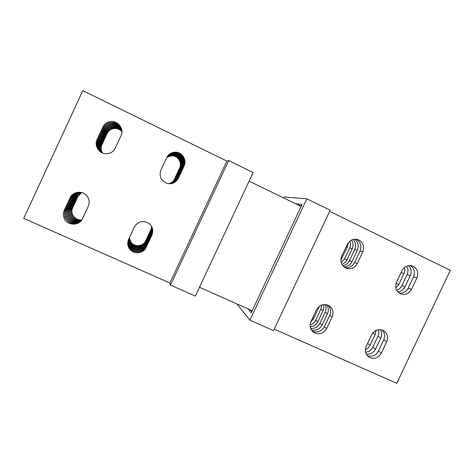 <?xml version="1.0" encoding="UTF-8"?>
<svg xmlns="http://www.w3.org/2000/svg" width="474" height="474" viewBox="0 0 474 474"><rect width="100%" height="100%" fill="white"/><g stroke="black" fill="none" stroke-linecap="round" stroke-linejoin="round"><path stroke-width="0.71" d="M226.868 161.083L82.82 90.676L23.7 218.372L169.905 283.014L226.868 161.083L228.681 160.562L170.498 285.093L195.359 296.072L253.157 172.536L228.681 160.562M169.905 283.014L170.498 285.093M151.639 226.519L150.862 229.73L145.737 240.721C143.432 246.172 135.214 247.357 131.399 242.753L129.295 237.918M102.603 153.031C100.968 150.305 100.755 147.509 101.975 144.647L107.213 133.366C108.25 131.221 109.903 129.74 112.16 128.922C115.929 127.85 119.187 128.756 121.931 131.648M166.872 157.249L172.062 155.756C177.999 155.81 182.277 162.825 179.599 168.069L174.462 179.095C173.283 181.489 171.392 183.035 168.797 183.722M81.718 220.025C77.292 220.108 74.205 218.153 72.445 214.165C71.687 211.967 71.775 209.822 72.712 207.713L77.932 196.467L81.635 192.551M151.763 226.75L150.969 230.257L145.785 241.385C143.45 246.901 135.131 248.098 131.268 243.44L129.118 238.292M102.301 152.906C100.482 150.086 100.21 147.165 101.483 144.143L106.78 132.72C107.835 130.551 109.506 129.052 111.793 128.223C115.769 127.115 119.146 128.128 121.925 131.28M166.978 157.042L172.423 155.395C178.437 155.448 182.763 162.552 180.055 167.861L174.853 179.018C173.626 181.495 171.659 183.071 168.963 183.74M81.445 220.398C76.77 220.694 73.488 218.733 71.592 214.515C70.822 212.293 70.91 210.118 71.858 207.985L77.144 196.603L81.25 192.456M128.952 238.659C129.035 240.739 129.763 242.57 131.138 244.151C135.049 248.862 143.468 247.647 145.832 242.06L151.076 230.802L151.881 226.987M121.901 130.907C119.104 127.494 115.609 126.362 111.414 127.512C109.097 128.347 107.408 129.864 106.342 132.062L100.98 143.628C99.647 146.816 99.984 149.861 102.005 152.764M169.129 183.752C171.938 183.106 173.976 181.506 175.256 178.935L180.517 167.642C183.26 162.274 178.882 155.081 172.797 155.028C170.676 154.962 168.774 155.567 167.097 156.841M80.853 192.373C78.797 193.285 77.292 194.743 76.332 196.74L70.987 208.27C70.028 210.426 69.933 212.625 70.715 214.876C72.753 219.32 76.237 221.281 81.161 220.754M151.994 227.23L151.188 231.359L145.874 242.759C143.486 248.412 134.966 249.644 131.008 244.874C129.538 243.186 128.798 241.23 128.786 239.009M101.703 152.616C99.487 149.63 99.072 146.454 100.458 143.101L105.892 131.387C106.97 129.159 108.682 127.625 111.029 126.777C115.443 125.598 119.057 126.848 121.871 130.534M167.215 156.633C168.951 155.241 170.942 154.583 173.176 154.648C179.338 154.708 183.77 161.989 180.991 167.423L175.664 178.852C174.337 181.512 172.216 183.148 169.295 183.758M80.858 221.097C75.686 221.879 72.007 219.93 69.82 215.243C69.026 212.968 69.121 210.734 70.093 208.554L75.508 196.882C76.545 194.725 78.198 193.202 80.456 192.308M128.626 239.346C128.561 241.722 129.307 243.808 130.865 245.615C134.877 250.444 143.504 249.194 145.927 243.47L151.301 231.928L152.095 227.479M121.818 130.16C119.004 126.185 115.277 124.81 110.638 126.031C108.262 126.884 106.526 128.442 105.429 130.694L99.931 142.555C98.479 146.087 98.977 149.387 101.406 152.456M169.467 183.77C172.5 183.183 174.705 181.518 176.085 178.769L181.477 167.198C184.291 161.693 179.806 154.317 173.567 154.263C171.209 154.192 169.135 154.915 167.346 156.426M80.053 192.26C77.582 193.125 75.781 194.713 74.655 197.024L69.174 208.844C68.191 211.06 68.096 213.318 68.902 215.623C71.248 220.546 75.129 222.484 80.539 221.429M152.195 227.733L151.419 232.515L145.974 244.199C143.527 249.994 134.788 251.261 130.729 246.373C129.058 244.442 128.312 242.208 128.484 239.672M101.11 152.284C98.456 149.144 97.881 145.714 99.386 141.999L104.955 129.983C106.063 127.702 107.823 126.125 110.229 125.26C115.105 124.01 118.95 125.515 121.759 129.781M167.488 156.224C169.325 154.583 171.487 153.795 173.97 153.866C180.28 153.926 184.824 161.391 181.98 166.961L176.518 178.686C175.084 181.53 172.797 183.225 169.645 183.77M80.201 221.749C74.554 223.094 70.472 221.18 67.954 216.014C67.142 213.673 67.237 211.386 68.232 209.147L73.79 197.172C74.999 194.696 76.954 193.048 79.644 192.225M128.347 240.01C128.063 242.706 128.81 245.088 130.581 247.155C134.693 252.103 143.545 250.817 146.028 244.951L151.544 233.113L152.29 227.994M121.676 129.402C118.891 124.834 114.933 123.187 109.814 124.466C107.373 125.343 105.595 126.943 104.47 129.254L98.823 141.43C97.259 145.334 97.928 148.889 100.82 152.101M169.822 183.77C173.093 183.266 175.469 181.542 176.956 178.597L182.49 166.724C185.37 161.083 180.772 153.517 174.379 153.458C171.772 153.386 169.52 154.24 167.63 156.017M79.229 192.213C76.308 192.971 74.199 194.678 72.895 197.326L67.267 209.455C66.253 211.724 66.164 214.041 66.988 216.411C69.684 221.826 73.968 223.71 79.839 222.051M152.379 228.267L151.662 233.729L146.075 245.716C143.563 251.664 134.598 252.968 130.433 247.955C128.549 245.745 127.808 243.209 128.223 240.354M100.524 151.905C97.389 148.635 96.631 144.943 98.248 140.843L103.972 128.507C105.11 126.161 106.911 124.543 109.387 123.655C114.761 122.345 118.832 124.135 121.581 129.017M167.784 155.816C169.722 153.896 172.056 152.972 174.799 153.037C181.275 153.102 185.932 160.763 183.017 166.481L177.412 178.508C175.866 181.548 173.395 183.302 170 183.77M79.466 222.342C73.369 224.338 68.878 222.496 65.993 216.819C65.157 214.42 65.252 212.074 66.271 209.775L71.977 197.48C73.381 194.654 75.656 192.9 78.808 192.213M128.11 240.709C127.559 243.731 128.282 246.421 130.279 248.779C134.503 253.857 143.586 252.529 146.128 246.51L151.793 234.363L152.462 228.539M121.468 128.632C118.767 123.424 114.59 121.492 108.943 122.819C106.443 123.72 104.612 125.361 103.462 127.737L97.662 140.239C95.979 144.552 96.838 148.368 100.239 151.692M170.184 183.764C173.709 183.343 176.275 181.56 177.874 178.414L183.557 166.232C186.513 160.437 181.797 152.675 175.232 152.61C172.352 152.545 169.923 153.546 167.944 155.614M78.382 192.225C74.993 192.829 72.54 194.636 71.035 197.64L65.258 210.101C64.221 212.429 64.126 214.811 64.974 217.24C68.06 223.177 72.759 224.972 79.069 222.62M151.923 235.015L146.188 247.315C143.604 253.424 134.403 254.763 130.125 249.62C127.589 246.51 127.079 243.103 128.602 239.406L134.361 227.034C137.952 221.411 142.733 220.149 148.7 223.248C152.622 226.424 153.695 230.346 151.923 235.015L151.793 234.363M97.057 139.623L102.935 126.949C104.102 124.538 105.957 122.879 108.493 121.966C116.349 118.891 124.905 128.288 121.042 135.653L115.188 148.249C113.108 152.16 109.808 153.979 105.281 153.706C98.699 153.185 94.13 145.411 97.057 139.623L97.662 140.239M160.917 170.018L166.694 157.605C168.59 153.991 171.582 152.178 175.676 152.172C182.33 152.231 187.106 160.105 184.108 165.971L178.354 178.319C175.866 182.751 172.109 184.439 167.085 183.391C160.982 180.772 158.926 176.31 160.917 170.018M88.324 206.107L82.494 218.662C79.336 226.43 66.484 225.784 63.919 217.667C63.06 215.208 63.16 212.796 64.209 210.432L70.069 197.806C72.635 191.721 81.777 190.317 86.339 195.258C89.266 198.523 89.93 202.137 88.324 206.107M301.168 206.463L249.117 181.175M199.483 287.262L252.221 310.725M236.864 303.893L249.905 320.157L273.551 330.603L330.153 210.207L306.868 198.813L284.139 196.988L283.683 197.966M299.598 205.704L300.19 203.796L299.029 205.426M250.065 309.765L249.656 311.465L250.633 310.02M298.063 204.958L298.407 203.589L297.512 204.691M248.548 309.089L248.447 310.049L249.075 309.326M296.552 204.223L296.671 203.387L296.054 203.98M295.006 203.47L294.704 203.322M251.635 310.464L250.894 312.911L251.658 311.928L301.731 205.26L302.009 204.004L300.587 206.184M249.905 320.157L306.868 198.813M329.631 211.315L450.3 270.298L396.768 383.324L274.233 329.146M348.112 242.961L347.294 247.215L340.865 260.078M319.328 306.299L313.723 318.51L310.748 321.994M341.221 262.632L344.568 258.893L349.723 247.943C350.754 245.645 350.837 243.34 349.966 241.023M310.115 324.814C312.668 324.074 314.546 322.498 315.749 320.08L320.892 309.166L321.71 305.007M351.572 240.022C353.308 242.747 353.521 245.639 352.212 248.69L346.992 259.77C345.896 261.998 344.201 263.526 341.914 264.344M376.066 330.431L375.224 334.407L370.099 345.256C369.062 347.359 367.48 348.84 365.353 349.711M323.546 304.557C324.109 306.619 323.938 308.651 323.031 310.642L317.829 321.686C316.188 324.826 313.646 326.521 310.197 326.758M404.523 267.431C405.074 269.505 404.897 271.549 403.984 273.545L398.841 284.43L395.82 287.973M342.785 265.659C345.813 265.156 348.04 263.491 349.474 260.664L354.759 249.454C356.294 245.686 355.731 242.356 353.077 239.459M365.561 352.218C368.825 351.862 371.237 350.173 372.807 347.152L377.997 336.173C378.969 334.034 379.111 331.877 378.424 329.714M310.6 328.346C314.754 328.79 317.87 327.119 319.95 323.333L325.217 312.153C326.373 309.54 326.349 306.986 325.146 304.492M396.631 290.254C398.995 289.466 400.749 287.914 401.899 285.603L407.101 274.594C408.387 271.632 408.233 268.823 406.645 266.163M354.528 239.198C358.137 242.072 359.085 245.751 357.366 250.242L352.022 261.589C350.227 264.978 347.483 266.684 343.786 266.708M380.403 329.649C381.967 332.268 382.115 335.047 380.835 337.986L375.586 349.095C373.476 352.911 370.366 354.582 366.248 354.102M326.604 304.705C328.553 307.472 328.838 310.47 327.463 313.705L322.13 325.016C319.577 329.418 315.945 330.982 311.222 329.708M408.558 265.612C411.278 268.468 411.859 271.815 410.294 275.667L405.027 286.811C403.445 289.869 401.016 291.551 397.745 291.871M344.906 267.537C349.202 268.16 352.437 266.489 354.629 262.531L360.044 251.042C361.905 245.805 360.536 241.853 355.933 239.18M367.249 355.619C372.001 357.165 375.728 355.654 378.43 351.086L383.744 339.84C385.285 336.102 384.752 332.825 382.163 330.011M312.034 330.882C317.183 333.121 321.289 331.747 324.364 326.746L329.762 315.293C331.338 311.412 330.728 308.029 327.937 305.137M399.072 293.062C403.113 293.495 406.171 291.818 408.238 288.044L413.571 276.769C415.348 272.011 414.282 268.266 410.366 265.529M341.76 256.102L347.27 244.406C349.646 240.194 353.094 238.552 357.621 239.489C363.013 241.876 364.737 246.006 362.782 251.866L357.301 263.497C354.688 268.011 350.985 269.57 346.192 268.183C341.339 265.588 339.864 261.559 341.76 256.102M386.725 341.742L381.345 353.124C378.199 358.19 374.093 359.541 369.027 357.177C365.436 354.439 364.5 350.825 366.23 346.328L371.634 334.887C374.555 330.058 378.477 328.606 383.401 330.544C387.412 333.21 388.52 336.943 386.725 341.742L383.744 339.84M332.12 316.922L326.651 328.518C323.357 333.761 319.061 335.071 313.764 332.446C310.186 329.602 309.261 325.94 310.98 321.467L316.472 309.812C319.488 304.853 323.552 303.419 328.678 305.499C332.778 308.272 333.921 312.076 332.12 316.922L329.762 315.293M396.537 282.178L401.958 270.701C404.363 266.471 407.788 264.865 412.232 265.884C417.28 268.26 418.844 272.266 416.924 277.894L411.521 289.312C408.926 293.773 405.306 295.314 400.654 293.933C396.039 291.403 394.664 287.481 396.537 282.178M70.069 197.806L71.035 197.64M64.209 210.432L65.258 210.101M71.977 197.48L72.895 197.326M66.271 209.775L67.267 209.455M73.79 197.172L74.655 197.024M68.232 209.147L69.174 208.844M75.508 196.882L76.332 196.74M70.093 208.554L70.987 208.27M71.858 207.985L72.712 207.713M77.144 196.603L77.932 196.467M178.354 178.319L177.874 178.414M184.108 165.971L183.557 166.232M102.935 126.949L103.462 127.737M146.188 247.315L146.128 246.51M177.412 178.508L176.956 178.597M183.017 166.481L182.49 166.724M98.248 140.843L98.823 141.43M103.972 128.507L104.47 129.254M151.662 233.729L151.544 233.113M146.075 245.716L146.028 244.951M176.518 178.686L176.085 178.769M181.98 166.961L181.477 167.198M99.386 141.999L99.931 142.555M104.955 129.983L105.429 130.694M151.419 232.515L151.301 231.928M145.974 244.199L145.927 243.47M175.664 178.852L175.256 178.935M180.991 167.423L180.517 167.642M100.458 143.101L100.98 143.628M105.892 131.387L106.342 132.062M151.188 231.359L151.076 230.802M145.874 242.759L145.832 242.06M180.055 167.861L179.599 168.069M174.853 179.018L174.462 179.095M106.78 132.72L107.213 133.366M101.483 144.143L101.975 144.647M145.785 241.385L145.737 240.721M150.969 230.257L150.862 229.73M411.521 289.312L408.238 288.044M416.924 277.894L413.571 276.769M405.027 286.811L401.899 285.603M410.294 275.667L407.101 274.594M398.841 284.43L396.074 283.363M403.984 273.545L401.075 272.574M326.651 328.518L324.364 326.746M381.345 353.124L378.43 351.086M357.301 263.497L354.629 262.531M362.782 251.866L360.044 251.042M327.463 313.705L325.217 312.153M322.13 325.016L319.95 323.333M380.835 337.986L377.997 336.173M375.586 349.095L372.807 347.152M352.022 261.589L349.474 260.664M357.366 250.242L354.759 249.454M323.031 310.642L320.892 309.166M317.829 321.686L315.749 320.08M375.224 334.407L372.884 332.914M370.099 345.256L367.569 343.484M346.992 259.77L344.568 258.893M352.212 248.69L349.723 247.943M318.801 307.721L318.196 307.3M313.723 318.51L312.733 317.746M342.204 258.034L341.185 257.666M347.294 247.215L346.115 246.859M301.636 205.455L301.061 205.177M251.789 311.655L251.202 311.394M299.817 205.23L299.254 204.952M250.539 310.227L249.964 309.972M63.919 217.667L64.974 217.24M65.993 216.819L66.988 216.411M67.954 216.014L68.902 215.623M69.82 215.243L70.715 214.876M71.592 214.515L72.445 214.165M175.676 152.172L175.232 152.61M108.493 121.966L108.943 122.819M130.125 249.62L130.279 248.779M174.799 153.037L174.379 153.458M109.387 123.655L109.814 124.466M130.433 247.955L130.581 247.155M173.97 153.866L173.567 154.263M110.229 125.26L110.638 126.031M130.729 246.373L130.865 245.615M173.176 154.648L172.797 155.028M111.029 126.777L111.414 127.512M131.008 244.874L131.138 244.151M172.423 155.395L172.062 155.756M111.793 128.223L112.16 128.922M131.268 243.44L131.399 242.753M412.232 265.884L411.924 265.79M313.764 332.446L312.354 331.243M369.027 357.177L368.037 356.43M357.621 239.489L356.999 239.334"/></g></svg>
